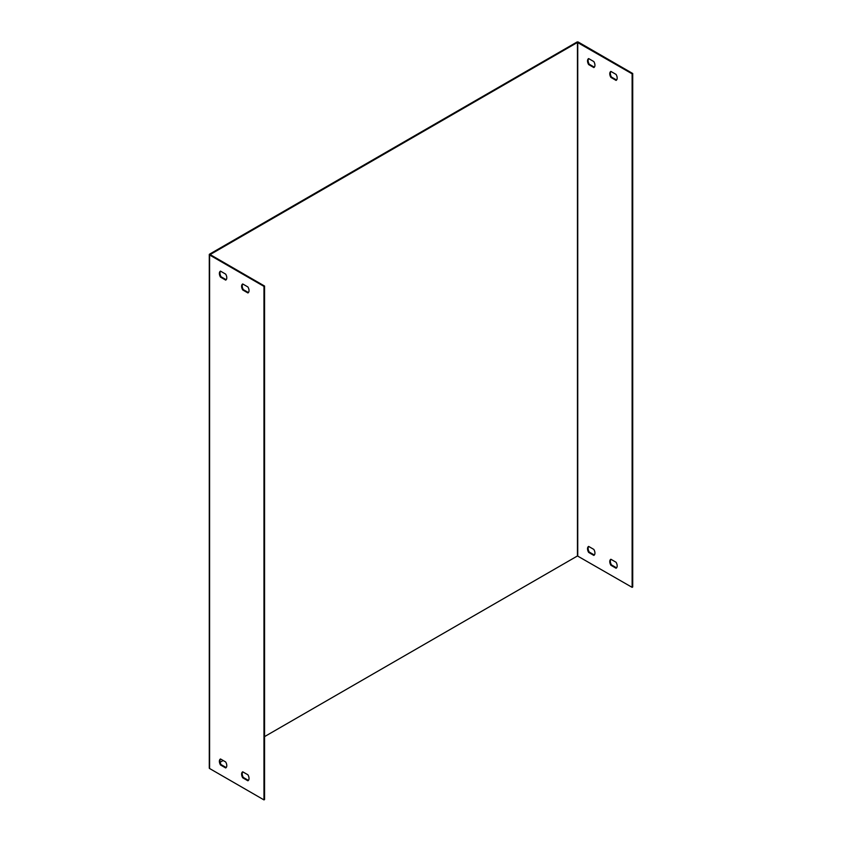 <?xml version="1.0" encoding="UTF-8"?>
<svg xmlns="http://www.w3.org/2000/svg" width="842" height="842" viewBox="0 0 842 842"><rect width="100%" height="100%" fill="white"/><g stroke="black" fill="none" stroke-linecap="round" stroke-linejoin="round"><path stroke-width="1.26" d="M594.336 67.171L589.242 64.224A5.063 2.926 60 0 1 588.737 58.624M616.576 80.001L611.471 77.064A5.063 2.926 60 0 1 610.976 71.465M616.576 567.845L611.471 564.908A5.063 2.926 60 0 1 610.976 559.309M594.336 555.004L589.242 552.068A5.063 2.926 60 0 1 588.737 546.469M632.71 73.486L578.338 42.1A1.052 0.6 0 0 0 576.865 42.1L209.595 254.137A1.052 0.6 0 0 0 209.595 254.989L263.967 286.385L263.967 799.9L264.556 799.553L264.556 286.038L210.132 254.568L577.454 42.447L632.121 73.833L632.121 587.348L632.71 587.011L632.71 73.486L632.121 73.833M209.29 254.568L209.29 768.083A1.052 0.6 0 0 0 209.595 768.514L263.967 799.9M225.677 274.124L220.488 271.124A5.063 2.926 -120 0 0 220.436 271.156A5.063 2.926 -120 0 0 220.488 277.113L225.677 280.112A5.063 2.926 -120 0 0 225.74 280.081A5.063 2.926 -120 0 0 225.677 274.124M242.728 289.953L247.916 292.953A5.063 2.926 -120 0 0 247.98 292.921A5.063 2.926 -120 0 0 247.916 286.964L242.728 283.964A5.063 2.926 -120 0 0 242.664 283.996A5.063 2.926 -120 0 0 242.728 289.953L243.317 289.616L248.422 292.553M247.916 774.798L242.728 771.809A5.063 2.926 -120 0 0 242.664 771.84A5.063 2.926 -120 0 0 242.728 777.798L247.916 780.797A5.063 2.926 -120 0 0 247.98 780.755A5.063 2.926 -120 0 0 247.916 774.798M225.677 761.968L220.488 758.968A5.063 2.926 -120 0 0 220.436 759A5.063 2.926 -120 0 0 220.488 764.957L225.677 767.957A5.063 2.926 -120 0 0 225.74 767.925A5.063 2.926 -120 0 0 225.677 761.968M263.967 286.385L264.556 286.038M220.583 271.177A5.063 2.926 -120 0 0 221.088 276.776L226.182 279.712M242.822 284.017A5.063 2.926 -120 0 0 243.317 289.616M242.822 771.861A5.063 2.926 -120 0 0 243.317 777.45L248.422 780.397M220.583 759.021A5.063 2.926 -120 0 0 221.088 764.62L226.182 767.557M220.13 762.263L223.162 760.505M264.556 736.613L577.454 555.962L632.121 587.348M588.642 58.572L593.831 61.571A5.063 2.926 60 0 1 593.894 67.528A5.063 2.926 60 0 1 593.831 67.56L588.642 64.571A5.063 2.926 60 0 1 588.579 58.614A5.063 2.926 60 0 1 588.642 58.572M616.07 80.4L610.882 77.401A5.063 2.926 60 0 1 610.818 71.444A5.063 2.926 60 0 1 610.882 71.412L616.07 74.412A5.063 2.926 60 0 1 616.134 80.369A5.063 2.926 60 0 1 616.07 80.4L616.197 80.327M610.882 559.256L616.07 562.256A5.063 2.926 60 0 1 616.134 568.203A5.063 2.926 60 0 1 616.07 568.245L610.882 565.245A5.063 2.926 60 0 1 610.818 559.288A5.063 2.926 60 0 1 610.882 559.256M588.642 546.416L593.831 549.416A5.063 2.926 60 0 1 593.894 555.373A5.063 2.926 60 0 1 593.831 555.404L588.642 552.405A5.063 2.926 60 0 1 588.579 546.447A5.063 2.926 60 0 1 588.642 546.416M589.242 552.068L588.642 552.405M221.088 764.62L220.488 764.957M611.471 564.908L610.882 565.245M243.317 777.45L242.728 777.798M611.471 77.064L610.882 77.401M589.242 64.224L588.642 64.571M221.088 276.776L220.488 277.113M209.595 254.989L209.595 768.514M577.454 42.447L577.454 555.962M577.749 42.447L577.749 555.962"/></g></svg>
